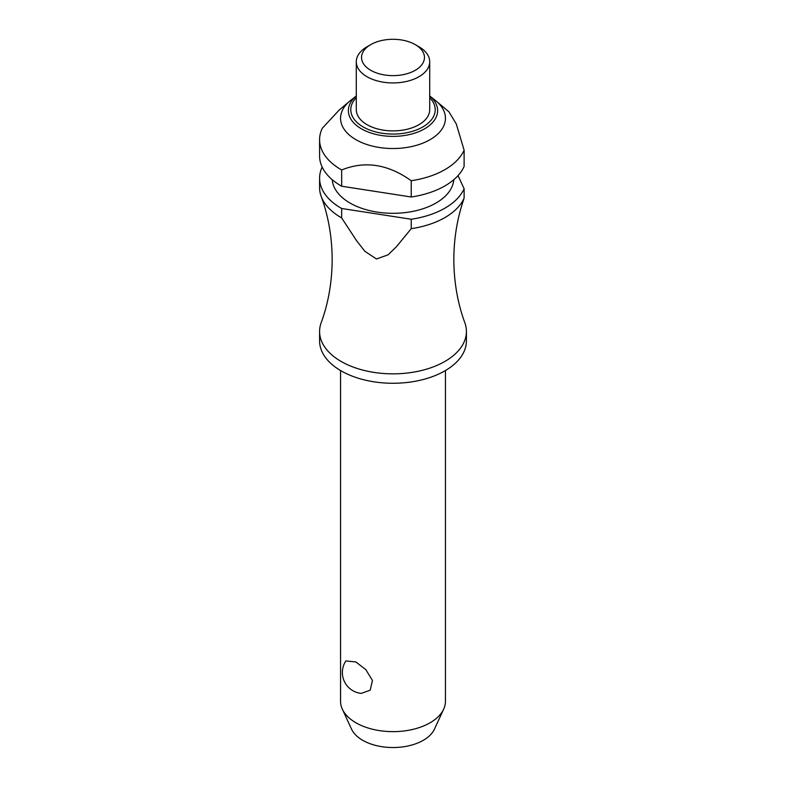 <?xml version="1.0" encoding="UTF-8"?>
<svg xmlns="http://www.w3.org/2000/svg" width="786" height="786" viewBox="0 0 786 786"><rect width="100%" height="100%" fill="white"/><g stroke="black" fill="none" stroke-linecap="round" stroke-linejoin="round"><path stroke-width="1.18" d="M411.225 228.667A73.412 42.385 0 0 0 464.113 198.141L462.718 202.503C456.872 220.512 453.905 239.524 453.827 259.537C453.954 282.017 457.619 303.082 464.831 322.722A73.412 42.385 180 0 1 466.412 331.466A73.412 42.385 180 0 1 421.09 370.619A73.412 42.385 180 0 1 341.095 361.432A73.412 42.385 180 0 1 319.588 331.466A73.412 42.385 180 0 1 321.169 322.722C328.381 303.082 332.046 282.017 332.173 259.537C332.046 237.067 328.381 216.003 321.169 196.353A73.412 42.385 0 0 0 341.095 217.584A73.412 42.385 0 0 0 341.664 217.909L341.664 208.487L411.225 219.255L411.225 228.667L396.429 246.725L388.048 254.861L376.445 258.977L364.842 251.274L356.461 240.536L341.664 217.909M340.564 370.55L340.564 701.367A52.436 30.271 0 0 0 342.332 709.159A52.436 30.271 0 0 0 355.92 722.776A52.436 30.271 0 0 0 406.608 730.607A52.436 30.271 0 0 0 443.668 709.159A52.436 30.271 0 0 0 445.436 701.367L445.436 370.55M345.86 660.938L355.92 661.979L365.844 669.672L372.446 680.45L370.186 690.196L361.226 693.399A20.976 20.976 0 0 1 345.86 660.938M466.412 331.466L466.412 340.888A73.412 42.385 180 0 1 421.09 380.041A73.412 42.385 180 0 1 341.095 370.854A73.412 42.385 180 0 1 319.588 340.888L319.588 331.466M453.768 179.709A60.827 35.115 180 0 1 415.057 210.923A60.827 35.115 180 0 1 349.986 203.024A60.827 35.115 180 0 1 332.232 179.709M429.706 95.951L435.316 100.382A52.436 30.271 180 0 1 436.24 101.129A52.436 30.271 180 0 1 426.513 141.539A52.436 30.271 180 0 1 355.92 139.662A52.436 30.271 180 0 1 349.76 101.129A52.436 30.271 180 0 1 350.684 100.382L356.294 95.951M349.76 101.129L339.346 109.902L322.299 128.246A73.412 42.385 180 0 0 319.588 139.662L319.588 155.933A73.412 42.385 180 0 0 341.095 185.899A73.412 42.385 180 0 0 341.664 186.223L341.664 169.963C364.851 160.57 388.038 164.156 411.225 180.721L411.225 196.991L341.664 186.223M341.664 169.963A73.412 42.385 180 0 1 341.095 169.629A73.412 42.385 180 0 1 319.588 139.662M418.958 46.757L415.244 44.615L418.958 46.757A36.706 21.193 180 0 1 429.706 61.74A36.706 21.193 180 0 1 407.05 81.322A36.706 21.193 180 0 1 367.042 76.733A36.706 21.193 180 0 1 356.294 61.74A36.706 21.193 180 0 1 367.042 46.757L370.756 44.615A31.46 18.166 180 0 1 415.244 44.615L415.244 44.615A31.46 18.166 180 0 1 415.244 70.308A31.46 18.166 180 0 1 370.756 70.308A31.46 18.166 180 0 1 370.756 44.615M429.706 61.74L429.706 109.696A36.706 21.193 180 0 1 407.05 129.277A36.706 21.193 180 0 1 367.042 124.679A36.706 21.193 180 0 1 356.294 109.696L356.294 61.74M341.664 208.487A73.412 42.385 180 0 1 341.095 208.162A73.412 42.385 180 0 1 319.588 178.196A73.412 42.385 180 0 1 322.172 167.064M319.588 178.196L319.588 187.618A73.412 42.385 0 0 0 321.169 196.353M443.668 709.159L434.452 729.153A42.896 24.759 180 0 1 404.132 746.69A42.896 24.759 180 0 1 362.67 740.284A42.896 24.759 180 0 1 351.548 729.153L342.332 709.159M411.225 196.991A73.412 42.385 180 0 0 464.113 166.455L464.113 150.185L456.293 123.982L448.944 111.828L436.24 101.129M464.113 198.141L464.113 188.719L458.022 175.602M464.113 188.719A73.412 42.385 180 0 1 411.225 219.255M464.113 150.185A73.412 42.385 180 0 1 411.225 180.721M429.706 95.971A44.625 25.761 180 0 1 424.548 128.835A44.625 25.761 180 0 1 361.452 128.835A44.625 25.761 180 0 1 356.294 95.971M356.294 97.67A42.208 24.366 0 0 0 363.152 126.929A42.208 24.366 0 0 0 422.848 126.929A42.208 24.366 0 0 0 429.706 97.67"/></g></svg>
